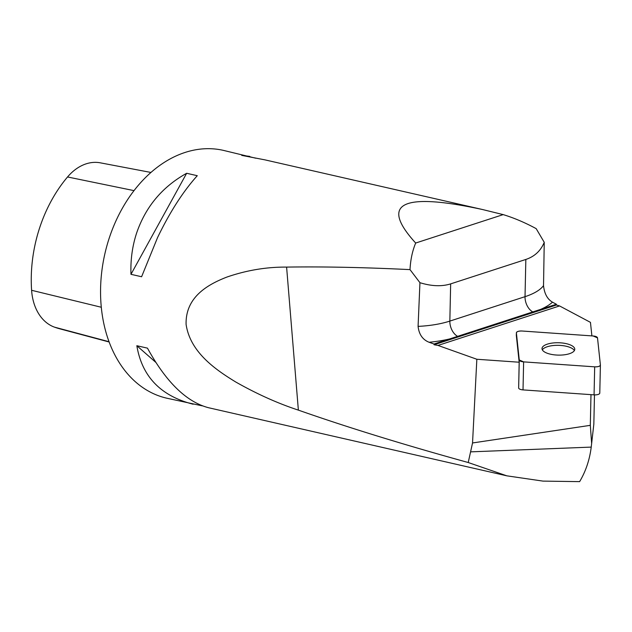 <?xml version="1.0" encoding="UTF-8"?>
<svg xmlns="http://www.w3.org/2000/svg" width="632" height="632" viewBox="0 0 632 632"><rect width="100%" height="100%" fill="white"/><g stroke="black" fill="none" stroke-linecap="round" stroke-linejoin="round"><path stroke-width="0.95" d="M410.01 269.619L419.94 282.694L418.084 326.381A63.548 23.992 1.3 0 0 449.842 321.096L525.026 296.669A63.548 23.992 1.3 0 0 543.528 285.632L544.239 242.317L536.173 228.634C524.931 222.559 513.934 217.89 503.191 214.611L482.572 209.54C401.612 192.01 379.318 203.172 415.682 243.036C412.412 250.872 410.524 259.728 410.01 269.619C364.024 267.375 322.889 266.538 286.604 267.099C266.562 266.941 246.678 270.259 226.951 277.045C208.734 284.131 185.295 296.566 186.1 324.421C190.224 352.553 216.183 370.052 235.847 382.06C257.011 394.036 277.843 403.39 298.367 410.121C347.173 427.256 403.793 444.723 468.225 462.521L506.817 475.825L543.014 481.11L579.623 481.631C585.753 471.361 589.624 459.851 591.228 447.101L593.835 424.183L594.475 394.882M141.6 276.745L157.534 237.632C169.795 212.162 183.043 191.52 197.279 175.704L186.653 173.279C162.369 186.803 145.708 206.664 136.678 232.876C132.341 246.014 130.445 259.831 130.974 274.32L141.6 276.745M255.778 158.213L223.373 150.369A127.103 92.501 102.9 0 0 113.112 227.496A127.103 92.501 102.9 0 0 166.801 398.2L202.374 405.87M249.743 156.388L241.724 155.385L264.99 159.872L482.572 209.54M506.817 475.825L208.418 407.695C186.345 401.834 166.026 381.981 147.469 348.145L136.844 345.72C141.963 376.49 160.733 395.988 193.163 404.219M591.892 335.892L590.454 322.36L559.557 305.935L437.984 345.428L476.844 359.26L519.172 362.223L516.328 335.466A5.048 1.904 1.3 0 1 516.32 335.371L516.384 332.78A5.048 1.904 1.3 0 0 516.384 332.874L519.267 359.979A5.048 1.904 1.3 0 0 523.628 361.875L594.68 366.837A5.048 1.904 1.3 0 0 600.4 365.075A5.048 1.904 1.3 0 0 600.4 364.98L597.509 337.875A5.048 1.904 1.3 0 0 593.148 335.979L522.095 331.018A5.048 1.904 1.3 0 0 516.384 332.78M476.844 359.26L472.538 442.961L590.312 425.336L590.983 394.645M590.312 425.336L591.655 443.688M600.392 365.17L599.784 393.001A5.048 1.904 -178.7 0 1 599.784 393.096A5.048 1.904 -178.7 0 1 594.064 394.858L523.019 389.897A5.048 1.904 -178.7 0 1 518.651 388.001L519.172 362.223M543.528 285.632C544.381 293.675 547.375 299.189 552.502 302.183A76.259 28.788 -178.7 0 1 540.802 309.317L434.018 344.013L434.073 344.756L437.984 345.428M559.557 305.935L556.46 305.003L556.405 304.253L552.502 302.183M468.225 462.521L472.538 442.961M449.613 338.95A76.259 28.788 -178.7 0 1 429.104 342.268L434.018 344.013M429.104 342.268C422.682 339.724 419 334.431 418.084 326.381M419.94 282.694C431.545 286.272 441.792 286.667 450.656 283.879L525.84 259.452C534.617 256.513 540.747 250.801 544.239 242.317M556.405 304.253L540.802 309.317M556.46 305.003L434.073 344.756M503.191 214.611L415.682 243.036M574.377 350.57A16.385 6.186 1.3 0 0 558.467 345.333A16.385 6.186 1.3 0 0 542.343 349.867M150.93 172.449L100.306 162.827A50.189 36.522 102.9 0 0 67.545 176.968A123.272 89.712 102.9 0 0 31.6 290.293A50.189 36.522 102.9 0 0 54.502 327.155A123.272 89.712 102.9 0 0 59.811 328.822L109.178 342.007M186.653 173.279L130.974 274.32M136.844 345.72L155.741 362.31M569.416 353.715A16.385 6.186 1.3 0 0 574.772 349.291A16.385 6.186 1.3 0 0 558.522 342.742A16.385 6.186 1.3 0 0 542.011 348.572A16.385 6.186 1.3 0 0 551.704 354.449A16.385 6.186 1.3 0 0 569.416 353.715M597.509 337.883L593.132 335.979L522.127 331.018C518.619 330.947 516.707 331.571 516.384 332.882L519.267 359.979L523.644 361.875L594.657 366.837C598.164 366.908 600.076 366.284 600.392 364.972L597.509 337.883M286.604 267.099L298.367 410.121M457.615 336.319A12.711 7.995 -108 0 1 449.842 321.096L450.656 283.879M532.8 311.9A12.711 7.995 -108 0 1 525.026 296.669L525.84 259.452M470.935 451.848L591.228 447.101M67.545 176.968L134.008 190.627M31.6 290.293L101.325 307.263M54.502 327.155L109.075 341.73M516.384 332.874L516.328 335.466M518.651 388.001L519.267 359.979M594.064 394.858L594.68 366.837M523.628 361.875L523.019 389.897M599.784 393.096L600.4 365.075"/></g></svg>

